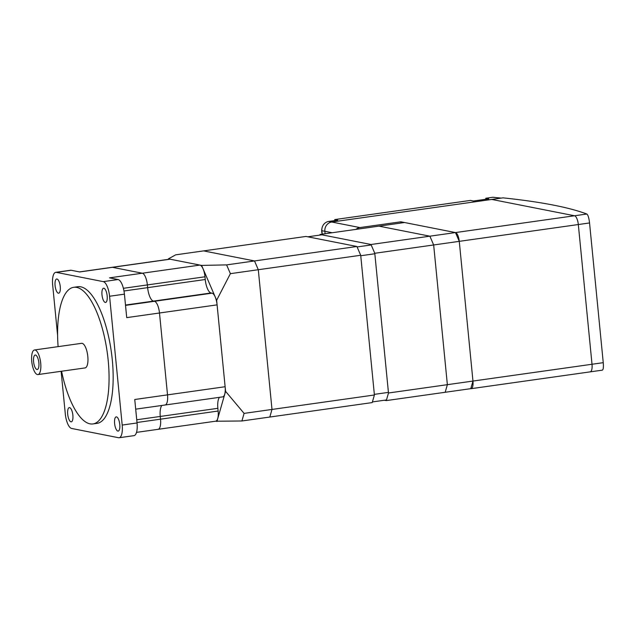 <?xml version="1.0" encoding="UTF-8"?>
<svg xmlns="http://www.w3.org/2000/svg" width="635" height="635" viewBox="0 0 635 635"><rect width="100%" height="100%" fill="white"/><g stroke="black" fill="none" stroke-linecap="round" stroke-linejoin="round"><path stroke-width="0.95" d="M38.862 362.791A7.31 2.556 82 0 1 37.775 369.26A7.31 2.556 82 0 1 33.591 361.752A7.31 2.556 82 0 1 35.782 355.124A7.31 2.556 82 0 1 38.862 362.791M40.703 363.156A12.422 4.342 -98 0 0 34.488 349.972A12.422 4.342 -98 0 0 31.75 361.386A12.422 4.342 -98 0 0 37.965 374.571A12.422 4.342 -98 0 0 40.703 363.156M37.965 374.571L85.074 367.919A12.422 4.342 -98 0 0 87.813 356.505A12.422 4.342 -98 0 0 81.597 343.321L34.488 349.972M61.579 371.237A68.993 24.122 -98 0 0 92.98 423.934A68.993 24.122 -98 0 0 108.204 360.529A68.993 24.122 -98 0 0 73.692 287.306A68.993 24.122 -98 0 0 58.11 346.639M73.692 287.306L77.787 286.726A68.993 24.122 82 0 1 112.3 359.95A68.993 24.122 82 0 1 97.076 423.354L92.98 423.934M70.985 421.831A7.175 2.508 82 0 1 67.747 414.655A7.175 2.508 82 0 1 69.286 407.63A7.175 2.508 82 0 1 69.596 407.638A7.175 2.508 82 0 1 72.827 414.814A7.175 2.508 82 0 1 71.295 421.838A7.175 2.508 82 0 1 70.985 421.831M58.372 293.195A7.175 2.508 82 0 1 55.134 286.02A7.175 2.508 82 0 1 56.674 278.995A7.175 2.508 82 0 1 56.975 279.003A7.175 2.508 82 0 1 60.214 286.179A7.175 2.508 82 0 1 58.674 293.203A7.175 2.508 82 0 1 58.372 293.195M117.88 431.086A7.175 2.508 82 0 1 114.649 423.91A7.175 2.508 82 0 1 116.181 416.885A7.175 2.508 82 0 1 116.491 416.893A7.175 2.508 82 0 1 119.729 424.069A7.175 2.508 82 0 1 118.189 431.094A7.175 2.508 82 0 1 117.88 431.086M105.267 302.443A7.175 2.508 82 0 1 102.037 295.267A7.175 2.508 82 0 1 103.568 288.242A7.175 2.508 82 0 1 103.878 288.25A7.175 2.508 82 0 1 107.117 295.426A7.175 2.508 82 0 1 105.577 302.45A7.175 2.508 82 0 1 105.267 302.443M135.692 409.162L222.687 396.875A11.041 3.858 -98 0 0 225.123 386.731L217.091 304.863A11.041 3.858 -98 0 0 212.042 293.164L211.05 292.973A12.692 4.437 82 0 1 205.24 279.511L204.978 276.789A11.041 3.858 -98 0 0 199.922 265.081L170.077 259.199L112.474 267.327A11.041 3.858 -98 0 0 111.998 267.311A11.041 3.858 82 0 1 112.474 267.327L142.319 273.217A11.041 3.858 82 0 1 147.368 284.917L147.637 287.647A12.692 4.437 -98 0 0 153.448 301.101L154.44 301.3A11.041 3.858 82 0 1 159.488 312.999L167.521 394.867A11.041 3.858 82 0 1 165.084 405.011A11.041 3.858 -98 0 0 167.521 394.867L159.488 312.999A11.041 3.858 -98 0 0 154.44 301.3L153.448 301.101A12.692 4.437 82 0 1 147.637 287.647L147.368 284.917A11.041 3.858 -98 0 0 142.319 273.217L112.474 267.327L79.7 271.955L71.152 270.264A13.795 4.826 -98 0 0 70.556 270.248L55.705 272.344A13.795 4.826 82 0 1 56.301 272.367L103.259 281.63A13.795 4.826 82 0 1 109.569 296.251L122.198 425.061A13.795 4.826 82 0 1 119.15 437.737A13.795 4.826 82 0 1 118.562 437.721L71.604 428.458A13.795 4.826 82 0 1 65.294 413.829L61.119 371.3M119.15 437.737L134.001 435.642A13.795 4.826 -98 0 0 137.049 422.958L134.747 399.494L225.123 386.731M217.091 304.863L126.722 317.627L124.42 294.156A13.795 4.826 -98 0 0 118.11 279.535L109.553 277.844L199.922 265.081M57.594 335.312L52.665 285.028A13.795 4.826 82 0 1 55.705 272.344M136.525 432.371L158.099 429.323A11.041 3.858 -98 0 0 160.536 419.179A11.041 3.858 82 0 1 158.099 429.323L215.702 421.188A11.041 3.858 -98 0 0 218.138 411.043L217.869 408.313L160.266 416.449A12.692 4.437 82 0 1 161.909 405.455A12.692 4.437 -98 0 0 160.266 416.449L160.536 419.179L160.266 416.449L136.731 419.775M170.077 259.199A11.041 3.858 -98 0 0 169.608 259.183L79.462 271.907M165.084 405.011A11.041 3.858 82 0 1 164.608 404.995M217.869 408.313A12.692 4.437 82 0 1 219.512 397.327M158.099 429.323A11.041 3.858 82 0 1 157.623 429.308M319.873 235.101L320.056 234.45L370.991 244.499L374.785 253.278L388.485 392.994L386.302 400.59L384.469 400.233M355.973 229.378A8.279 7.699 -78.8 0 1 359.902 227.576L400.86 221.798L455.478 232.569L404.543 222.52L378.944 226.139L429.879 236.188L433.665 244.959L447.365 384.683L445.183 392.279L447.365 384.683L433.665 244.959L429.879 236.188L378.944 226.139L320.056 234.45M602.147 370.118C603.266 370.094 603.631 367.609 603.25 362.672L589.55 222.956C588.955 217.916 588.05 214.94 586.835 214.027L574.532 215.765A8.279 2.897 82 0 1 578.318 224.536A8.279 2.897 -98 0 0 574.532 215.765L491.752 199.43L574.532 215.765L455.478 232.569A8.279 2.897 82 0 1 459.272 241.348L455.478 232.569L370.991 244.499M589.55 222.956L578.318 224.536L592.018 364.26L578.318 224.536L459.272 241.348L472.964 381.063L459.272 241.348L374.785 253.278M603.25 362.672L592.018 364.26A8.279 2.897 82 0 1 590.193 371.864A8.279 2.897 -98 0 0 592.018 364.26L472.964 381.063A8.279 2.897 82 0 1 471.138 388.676A8.279 2.897 82 0 1 470.789 388.66L472.964 381.063L388.485 392.994M470.789 388.66L386.302 400.59M216.646 300.252L225.576 391.343L244.086 413.385L241.903 420.981L372.221 402.582L374.404 394.986L360.704 255.262L356.91 246.491L305.975 236.442L203.565 250.896L254.508 260.945L258.294 269.724L271.994 409.44L269.812 417.036L271.994 409.44L258.294 269.724L254.508 260.945L203.565 250.896L175.665 254.841L168.394 258.866L201.605 265.414L226.6 264.89L230.386 273.661L216.646 300.252L201.605 265.414M356.91 246.491L226.6 264.89M360.704 255.262L230.386 273.661M374.404 394.986L244.086 413.385M321.945 228.505A8.279 7.699 101.2 0 0 321.707 231.577A8.279 7.699 101.2 0 0 322.167 233.648M586.835 214.027A827.913 93.718 -5.6 0 0 502.991 197.85L331.74 222.028A8.279 7.699 -78.8 0 0 324.866 231.299L325.104 233.736L324.866 231.299A8.279 7.699 -78.8 0 1 331.74 222.028L501.229 198.096L492.823 197.263L485.783 198.255L488.767 198.842L473.408 201.009L470.424 200.422L334.732 219.583L334.835 220.575M334.732 219.583L337.717 220.17L328.755 221.432A8.279 7.699 101.2 0 0 321.881 230.703L322.215 234.148M485.783 198.255L485.886 199.255M602.369 370.149L590.193 371.864A8.279 2.897 82 0 1 589.836 371.856M321.588 234.855L307.808 236.799M371.189 244.959L357.108 246.944M374.833 253.754L360.751 255.746M388.422 392.382L374.34 394.367M386.485 399.947L372.404 401.931M400.86 221.798L400.979 223.028M168.394 258.866L168.251 259.374M241.903 420.981L215.471 421.227M216.908 421.505L225.576 391.343M122.198 425.061L137.049 422.958M103.259 281.63L118.11 279.535M109.569 296.251L124.42 294.156M56.301 272.367L71.152 270.264M123.388 288.306L204.978 276.789M123.976 290.989L205.24 279.511M125.484 305.054L211.05 292.973M125.516 305.379L212.042 293.164M137.001 422.497L218.138 411.043M359.902 227.576L328.755 221.432M332.184 232.735L321.881 230.703M590.193 371.864L471.138 388.676"/></g></svg>
